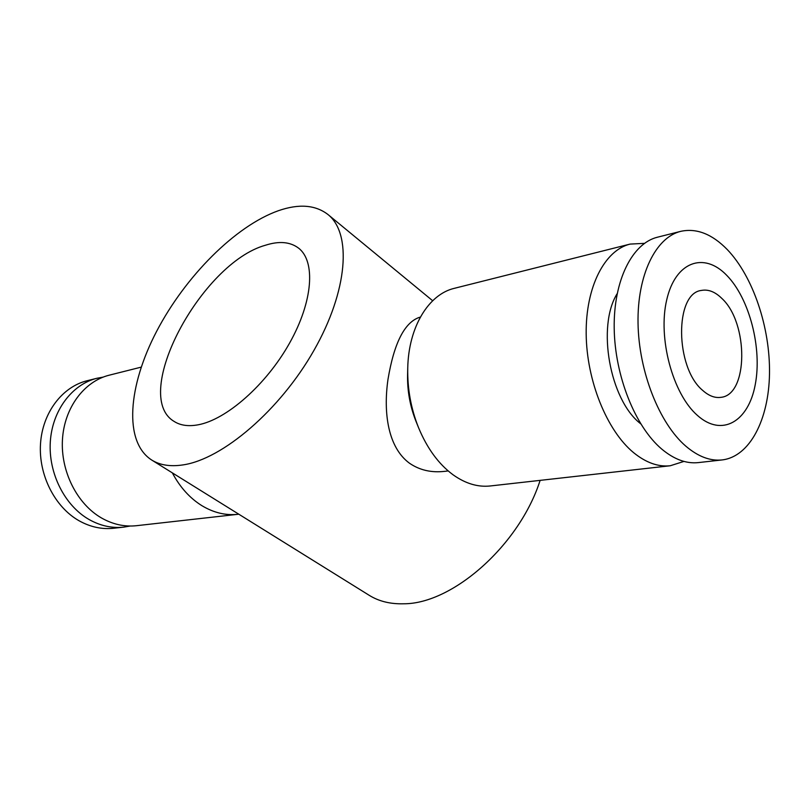 <?xml version="1.0" encoding="UTF-8"?>
<svg xmlns="http://www.w3.org/2000/svg" width="810" height="810" viewBox="0 0 810 810"><rect width="100%" height="100%" fill="white"/><g stroke="black" fill="none" stroke-linecap="round" stroke-linejoin="round"><path stroke-width="1.21" d="M265.488 245.227C279.126 240.853 290.132 241.805 298.515 248.083C315.748 261.235 313.075 301.29 289.636 342.984C266.338 384.679 226.446 419.701 198.096 424.815C188.365 426.597 180.357 425.452 174.089 421.402C130.278 395.452 201.406 262.875 265.488 245.227M151.683 460.019C123.403 441.865 128.061 385.894 156.684 331.229C185.308 276.453 235.305 225.96 278.448 210.691C298.9 203.604 315.394 204.879 327.939 214.498C351.854 233.32 348.097 290.486 313.986 350.315C280.068 410.154 222.537 459.179 183.05 464.899C170.424 466.813 159.965 465.183 151.683 460.019L369.198 595.309C378.857 601.324 390.329 604.149 403.603 603.784C452.476 604.047 519.453 545.15 540.128 480.37M419.286 317.399C404.453 322.532 394.014 343.207 387.98 379.424C383.14 413.08 388.101 447.495 409.455 463.199C419.661 470.195 431.457 472.908 444.832 471.329M644.446 243.354L630.079 244.094L454.44 288.299C428.682 294.212 408.513 326.967 407.744 368.094L407.572 374.767C407.258 390.896 410.073 406.448 416.026 421.433L418.527 427.619C427.143 448.406 438.656 464.12 453.053 474.781C465.416 483.57 477.809 487.306 490.242 485.97L670.235 465.76L683.944 461.416M640.71 423.832L640.194 423.397C609.738 399.492 596.737 326.268 617.139 293.706M680.764 231.336L657.487 237.198C632.276 243.284 613.514 280.351 614.193 328.101C614.79 375.789 635.192 426.728 661.79 449.125C674.133 459.392 686.303 463.887 698.311 462.601L722.176 459.928C749.868 456.637 768.822 419.519 769.5 373.592C770.219 327.625 753.138 276.585 727.319 249.612C712.132 234.029 696.61 227.934 680.764 231.336C655.736 237.37 637.187 274.863 638.037 323.281C638.786 371.658 659.289 423.397 685.827 446.168C698.129 456.617 710.249 461.204 722.176 459.928M726.702 275.299C704.072 251.637 675.418 261.448 666.721 299.852C657.669 337.912 672.664 393.822 697.37 415.368C721.963 437.501 748.46 421.554 755.224 384.74C762.321 348.209 749.483 298.434 726.702 275.299M407.744 368.094C407.339 388.668 410.933 408.503 418.527 427.619M630.079 244.094C604.685 250.239 585.681 286.811 586.177 333.76C586.572 380.649 606.872 430.647 633.531 452.598C645.904 462.662 658.135 467.056 670.235 465.76M130.116 526.034L123.869 527.118C111.993 528.393 100.399 525.862 89.1 519.524C64.749 505.703 48.327 473.324 50.301 441.936C52.215 410.528 71.968 384.436 96.906 378.28L103.143 377.106M123.869 527.118L113.704 528.252C101.868 529.527 90.325 527.026 79.066 520.759C54.827 507.08 38.505 475.024 40.5 443.921C42.434 412.796 62.137 386.917 86.994 380.771L96.906 378.28M238.788 514.198L237.877 514.309C225.656 515.626 213.648 512.74 201.872 505.663C189.813 498.15 179.972 487.225 172.338 472.868M237.877 514.309L136.465 525.7C124.537 526.976 112.894 524.414 101.534 517.995C77.051 503.992 60.507 471.228 62.461 439.486C64.334 407.714 84.159 381.368 109.198 375.192L141.213 367.132M702.614 390.329C674.983 367.517 674.578 293.149 701.45 290.425C708.315 289.13 715.119 291.802 721.862 298.434C748.663 322.886 748.43 395.088 720.819 397.345C714.805 398.166 708.74 395.827 702.614 390.329M432.672 300.743L327.939 214.498M420.329 317.135L419.286 317.388M448.183 470.924L444.832 471.349"/></g></svg>

